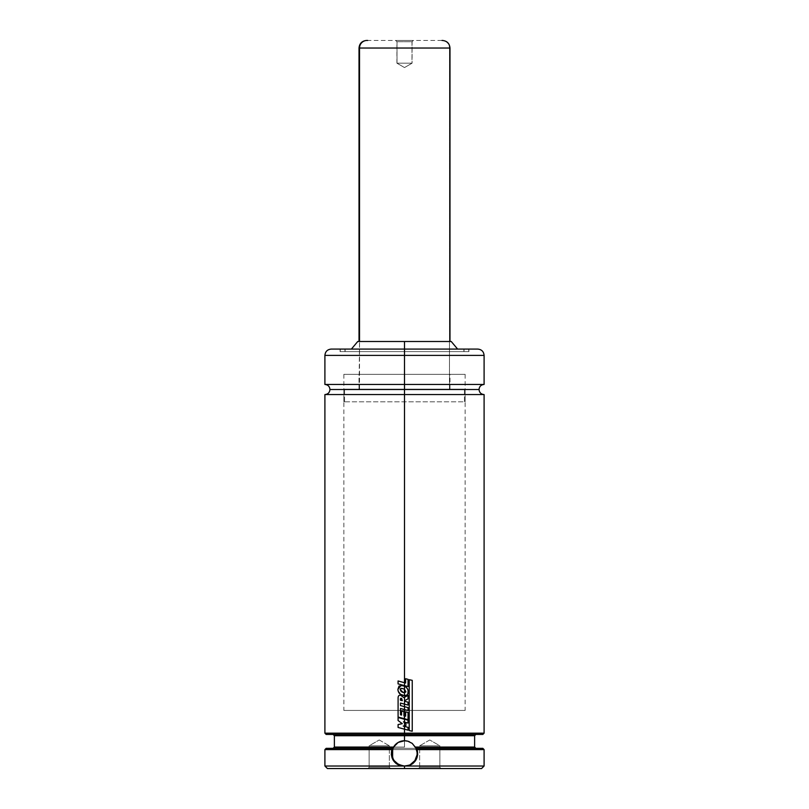 <?xml version="1.0" encoding="UTF-8"?>
<svg xmlns="http://www.w3.org/2000/svg" width="809" height="809" viewBox="0 0 809 809"><rect width="100%" height="100%" fill="white"/><g stroke="black" fill="none" stroke-linecap="round" stroke-linejoin="round"><path stroke-width="0.61" stroke-dasharray="4.04 3.03" d="M324.905 394.559L404.5 394.559L324.905 394.559L404.5 394.559L404.5 389.513L329.951 389.513L479.049 389.513L404.5 389.513L404.5 394.559L484.095 394.559L404.5 394.559L404.5 734.441L475.884 734.441L404.5 734.441L475.884 734.441L404.5 734.441L404.5 747.071L334.38 747.071M429.771 739.972L419.659 745.807L439.874 745.807L429.771 739.972L439.874 745.807L419.659 745.807L419.659 767.286L439.874 767.286L439.874 745.807L439.874 767.286L419.659 767.286L418.395 768.55L441.138 768.55L439.874 767.286L441.138 768.55L418.395 768.55L440.925 768.55L418.395 768.55L419.659 767.286L439.874 767.286L419.659 767.286L419.659 745.807L439.874 745.807L419.659 745.807L429.771 739.972M379.229 739.972L389.341 745.807L369.126 745.807L379.229 739.972L369.126 745.807L389.341 745.807L389.341 767.286L369.126 767.286L369.126 745.807L369.126 767.286L389.341 767.286L390.605 768.55L367.862 768.55L369.126 767.286L367.862 768.55L390.605 768.55L367.862 768.55L390.605 768.55L389.341 767.286L369.126 767.286L389.341 767.286L389.341 745.807L369.126 745.807L389.341 745.807L379.229 739.972M398.645 764.586A12.631 12.631 0 0 0 404.5 766.022L404.5 768.55L404.5 766.022L484.095 766.022L324.905 766.022L404.5 766.022L410.365 764.576L404.5 766.022A12.631 12.631 0 0 0 408.869 765.243M408.889 765.233A12.631 12.631 0 0 0 409.496 764.99M409.758 764.879A12.631 12.631 0 0 0 416.827 756.162M417.131 752.936A12.631 12.631 0 0 0 416.928 751.106M417.039 754.939L416.332 748.952A12.631 12.631 0 0 0 416.079 748.335L392.921 748.335M474.62 747.071L415.442 747.071A12.631 12.631 0 0 0 409.334 741.711L411.528 742.895M406.158 740.862A12.631 12.631 0 0 0 404.5 740.751L409.334 741.711M404.5 768.55L327.433 768.55L404.5 768.55M334.38 735.705L474.62 735.705L334.38 735.705L404.5 735.705L404.5 734.441L326.169 734.441L404.5 734.441L404.5 733.176L324.905 733.176L404.5 733.176L404.5 394.559L484.095 394.559M404.5 729.192L404.5 726.401L404.5 729.192L404.5 726.401L408.029 727.372L408.029 730.143L408.039 727.372L404.5 726.401L404.5 729.192L398.109 727.463L404.5 729.192M404.5 725.825L404.5 722.599L404.5 725.825L404.5 722.599L404.5 725.825L405.916 725.542L405.916 723.65L404.5 722.599L405.916 723.65L405.916 725.542L404.5 725.825M404.5 722.113L404.5 719.231L404.5 722.113L404.5 719.231L404.5 722.113L403.489 721.84L404.5 722.113M404.5 718.756L404.5 715.854L404.5 718.756L404.5 715.854L405.653 716.177L404.5 715.854L404.5 718.756L398.109 717.047L404.5 718.756M404.5 709.564L404.5 706.661L404.5 709.564L404.5 706.661L404.5 709.564L400.475 708.482L404.5 709.564M404.5 704.133L404.5 697.297L404.5 704.133L404.5 697.297L403.913 697.621L404.5 697.297L404.5 704.133L400.475 703.061L404.5 704.133M402.194 695.204L402.134 695.184C399.494 694.132 398.089 692.18 397.917 689.339L401.122 685.435L399.039 686.062L397.917 689.339L399.09 692.949L402.134 695.184L404.5 695.7L404.5 692.747L404.5 695.7L404.5 692.747L403.276 692.555L404.5 692.747L404.5 695.7L406.998 694.961L408.161 692.898M404.5 689.288L404.5 686.184C407.18 687.488 408.414 689.652 408.191 692.676L407.453 688.783L406.189 687.235L404.5 686.184L404.5 689.288L403.216 688.762L404.5 689.288M404.5 685.607L404.5 682.715L404.5 685.607L404.5 682.715L405.643 683.018L404.5 682.715L404.5 685.607L398.089 683.888L404.5 685.607M324.905 355.394L404.5 355.394L404.5 384.457L484.095 384.457L404.5 384.457L404.5 389.513L479.049 389.513L404.5 389.513L404.5 384.457L324.905 384.457M331.215 349.083L404.5 349.083L331.215 349.083L404.5 349.083L404.5 355.394L324.905 355.394L404.5 355.394L404.5 349.083L468.937 349.083L404.5 349.083L404.5 351.602L404.5 349.083L340.316 349.083L404.5 349.083L340.316 349.083L404.5 349.083L404.5 351.602L468.937 351.602L404.5 351.602L404.5 349.205L340.195 349.205L404.5 349.083L344.867 349.083L404.5 349.083L344.867 349.083L404.5 349.083L344.988 349.205L404.5 349.083L404.5 351.602L340.195 351.602L404.5 351.602L404.5 349.205L464.012 349.205L404.5 349.205L404.5 351.602L464.012 351.602L404.5 351.602L404.5 349.083L345.119 349.083L457.611 349.083L404.5 349.083L404.5 341.499L404.5 349.083L463.881 349.083L345.119 349.083L457.611 349.083L351.389 349.083L404.5 349.083L404.5 351.602L345.119 351.602L463.881 351.602L404.5 351.602L404.5 349.083L463.881 349.083L404.5 349.083L404.5 351.602L464.012 351.602L344.988 351.602L463.881 351.602L345.119 351.602L404.5 351.602L404.5 349.205L344.988 349.205L464.012 349.205L404.5 349.083L468.684 349.083L340.316 349.083L468.684 349.083L404.5 349.083L468.684 349.083L404.5 349.083L404.5 351.602L344.988 351.602L468.805 351.602L404.5 351.602L404.5 349.205L468.805 349.205L404.5 349.205L468.805 349.205L404.5 349.205L404.5 351.602L468.937 351.602L340.063 351.602L468.805 351.602L340.195 351.602L404.5 351.602L404.5 349.083L340.063 349.083L477.785 349.083M357.75 341.499L449.986 341.499L404.5 341.499L404.5 374.345L404.5 341.499L404.5 374.345L465.145 374.345L404.5 374.345L404.5 710.433L404.5 374.345L404.5 710.433L465.145 710.433L343.855 710.433L404.5 710.433L404.5 374.345L343.855 374.345L465.145 374.345L343.855 374.345L449.986 374.345L359.014 374.345L404.5 374.345L404.5 341.499L359.014 341.499L451.25 341.499L357.75 341.499M404.5 710.433L343.855 710.433L404.5 710.433M404.5 374.345L359.014 374.345L404.5 374.345M404.5 349.205L468.805 349.205L404.5 349.205M404.5 351.602L340.063 351.602L404.5 351.602M404.5 349.083L477.785 349.083L404.5 349.083M484.095 384.457L404.5 384.457L404.5 355.394L484.095 355.394M404.5 384.457L324.905 384.457L404.5 384.457M404.5 389.513L329.951 389.513L404.5 389.513M484.095 733.176L404.5 733.176L484.095 733.176M482.831 734.441L333.116 734.441L482.831 734.441M393.558 747.071L334.683 747.071L404.5 747.071L404.5 735.705L474.62 735.705M475.884 748.335L333.116 748.335M484.095 749.599L324.905 749.599L484.095 749.599M394.104 760.571L392.618 757.679M391.869 753.391L393.993 760.409L397.482 763.898L404.5 766.022L401.406 765.638M392.112 750.924L395.571 744.452A12.631 12.631 0 0 0 395.55 744.472M392.962 748.234A12.631 12.631 0 0 0 392.001 755.272M411.518 742.884L415.007 746.373L417.131 753.391L416.17 758.225L413.429 762.321M395.571 744.452L399.666 741.711L404.5 740.751M398.109 724.561L398.109 727.463L398.109 724.561L402.285 723.671L398.109 724.561M398.109 720.526L402.285 723.671L398.089 720.526L398.109 717.522L398.109 720.526M408.009 720.172L404.5 719.231L408.009 720.172L408.009 723.054L408.009 720.172M401.567 715.075L401.567 711.03L401.567 715.075M398.119 698.309L398.109 717.047L398.119 698.309C398.048 696.124 398.827 695.083 400.455 695.184C398.827 695.083 398.048 696.124 398.119 698.309L398.119 698.309M402.326 700.655L401.709 698.511L402.326 700.655M400.586 698.339L401.709 698.511M408.019 698.875L408.019 695.406L408.019 698.875L404.601 700.624L408.029 698.875M404.611 701.251L404.601 700.624L404.611 701.251L408.029 702.182L404.611 701.251M408.029 705.074L408.029 702.182L408.029 705.074M408.039 707.612L404.5 706.661L408.039 707.612L408.039 710.524L408.049 707.612M408.049 712.456L408.039 719.697L408.049 712.456L405.643 711.829L408.039 712.456M412.236 680.339L412.216 731.215L412.236 680.339L409.223 679.702L412.216 680.339M398.089 680.966L398.068 683.888L398.089 680.966M408.039 679.327L408.029 686.558L408.039 679.327L405.643 678.7L408.029 679.327M401.456 688.419L403.216 688.762L401.456 688.419M405.916 691.816L404.5 692.747L405.43 692.595M408.009 693.546L406.462 695.295M404.5 67.572L412.084 63.193L397.007 63.193L404.5 67.572L397.007 63.193L412.084 63.193L404.5 67.572L411.993 63.193L412.084 41.714L397.007 41.714L397.007 63.193L397.007 41.714L412.084 41.714L413.348 40.45L395.753 40.45L397.007 41.714L395.662 40.45L413.338 40.45L395.652 40.45L413.247 40.45L411.993 41.714L396.916 41.714L411.993 41.714L411.993 63.193L396.916 63.193L404.5 67.572M367.033 40.45L441.967 40.45A7.584 7.493 -90 0 1 449.47 48.034L359.53 48.034M359.53 389.169L359.53 341.499L359.065 389.169L449.47 389.169L359.014 389.169L449.986 389.169L359.53 389.169M359.014 48.034L449.47 48.034L449.47 389.169L449.47 48.034L449.986 48.034L449.47 48.034A7.584 7.493 90 0 0 441.967 40.45L367.701 40.45M344.543 401.8L344.543 389.169L343.855 389.169L464.457 389.169L464.457 401.8L343.855 401.8L465.145 401.8L464.457 401.8L464.457 389.169L465.145 389.169L344.543 389.169L344.543 401.8M464.457 389.169L343.916 389.169L464.457 389.169M397.007 63.193L411.993 63.193M468.937 349.083L468.937 351.602M340.195 351.602L340.316 349.083M344.988 351.602L344.867 349.083M464.133 349.083L464.012 351.602M345.119 351.602L345.119 349.083M449.986 389.169L449.986 374.345M465.145 374.345L465.145 710.433M343.855 374.345L343.855 710.433M359.014 389.169L359.014 374.345M463.881 351.602L463.881 349.083M468.805 351.602L468.684 349.083M340.063 349.083L340.063 351.602M413.348 40.45L412.084 41.714L412.084 63.193M343.855 401.8L343.855 389.169M465.145 401.8L465.145 389.169M396.916 63.193L396.916 41.714L395.652 40.45"/><path stroke-width="1.21" d="M484.095 384.457C481.031 384.76 479.343 386.439 479.049 389.513C479.343 392.577 481.031 394.266 484.095 394.559L404.5 394.559L404.5 682.715L404.5 394.559L324.905 394.559L484.095 394.559L404.5 394.559L404.5 389.513L329.951 389.513L404.5 389.513L404.5 394.559L324.905 394.559C327.969 394.266 329.657 392.577 329.951 389.513C329.657 386.439 327.969 384.76 324.905 384.457L484.095 384.457L404.5 384.457L404.5 355.394L324.905 355.394C325.279 351.561 327.382 349.458 331.215 349.083L404.5 349.083L331.215 349.083L404.5 349.083L404.5 341.499L357.75 341.499L404.5 341.499L404.5 349.083L477.785 349.083L404.5 349.083L404.5 355.394L324.905 355.394L404.5 355.394L404.5 349.083L477.785 349.083C481.618 349.458 483.721 351.561 484.095 355.394L404.5 355.394L484.095 355.394L404.5 355.394L404.5 384.457L484.095 384.457L484.095 355.394M404.5 389.513L479.049 389.513L404.5 389.513L404.5 384.457L324.905 384.457L404.5 384.457L404.5 389.513L479.049 389.513L404.5 389.513M392.962 748.234L393.305 747.526L392.962 748.234A12.631 12.631 0 0 1 393.558 747.071L395.561 744.462A12.631 12.631 0 0 0 393.558 747.071L334.38 747.071L393.558 747.071L398.17 742.45L404.5 740.751L407.766 741.186L412.196 743.37L417.181 749.599L484.095 749.599L417.181 749.599L417.646 754.736L416.119 759.691L412.782 763.645L408.161 766.022L484.095 766.022L324.905 766.022L400.839 766.022L396.228 763.656L392.891 759.712L391.334 754.767L391.819 749.599L392.921 748.335L326.179 748.335L324.905 749.599L391.819 749.599L324.905 749.599L324.905 766.022L327.433 768.55L404.5 768.55L404.5 766.295L404.5 768.55L481.567 768.55L327.433 768.55M416.928 751.106A12.631 12.631 0 0 0 416.332 748.952C417.788 752.957 417.302 756.83 414.875 760.591C410.042 766.072 409.587 765.011 404.5 766.022L404.5 766.022C394.62 764.353 390.676 758.67 392.668 748.952L392.921 748.335L326.169 748.335M416.827 756.162A12.631 12.631 0 0 0 417.131 752.936M409.334 741.711L409.344 741.722A12.631 12.631 0 0 0 407.776 741.186L412.196 743.37L416.079 748.335L482.831 748.335L416.079 748.335A12.631 12.631 0 0 0 415.442 747.071L474.62 747.071L474.62 735.705L334.38 735.705L333.116 734.441M407.766 741.186A12.631 12.631 0 0 0 406.158 740.862L407.766 741.186M417.039 754.939L414.886 760.581L410.365 764.576L413.328 762.422M395.561 744.462L398.17 742.45L404.5 740.751L404.5 733.176L324.905 733.176L404.5 733.176L404.5 729.192L404.5 733.176L484.095 733.176L404.5 733.176L404.5 734.441L482.831 734.441L404.5 734.441L404.5 735.705L474.62 735.705L334.38 735.705L404.5 735.705L404.5 740.751L406.148 740.862M326.169 734.441L404.5 734.441L326.169 734.441L324.905 733.176L324.905 394.559M404.5 726.401L404.5 725.825L404.5 726.401L403.256 726.067L405.916 725.542L405.916 723.65L403.489 721.84L404.5 722.599L404.5 725.825L405.916 725.542L405.916 723.65L403.479 721.84L408.019 723.054L408.019 720.172L398.109 717.522L404.5 719.231L404.5 722.113L408.009 723.054L408.019 720.172L398.089 717.522L398.089 720.526L398.089 717.522L404.5 719.231L404.5 722.113L403.479 721.84L404.5 722.599L404.5 725.825L403.256 726.067L404.5 725.825L403.256 726.067L404.5 726.401L404.5 729.192L408.039 730.143L408.039 727.372L404.5 726.401L408.039 727.372L408.039 730.143L404.5 729.192L408.039 730.143L404.5 729.192L404.5 726.401M404.5 715.854L404.5 709.564L404.5 715.854L403.924 715.692L403.924 711.687L401.567 711.03L403.924 711.687L404.5 718.756L408.049 719.697L408.049 712.456L405.653 711.829L405.653 716.177L403.924 715.692L403.924 711.687L401.557 711.03L401.557 715.075L400.475 714.772L400.475 708.492L400.475 714.772L401.567 715.075L401.557 711.03L403.924 711.687L403.924 715.692L405.653 716.177L405.653 711.829L405.643 716.177L405.643 711.829L408.049 712.456L408.049 719.697L404.5 718.756L408.049 719.697L404.5 718.756L404.5 715.854M404.5 706.661L404.5 704.133L404.5 706.661L400.475 705.579L400.475 703.061L400.475 705.579L404.5 706.661L404.5 709.564L408.039 710.524L408.049 707.612L400.465 705.579L400.465 703.061L408.029 705.074L408.039 702.182L404.611 701.251L404.601 700.624L408.029 698.875L408.029 695.406L404.5 697.297L404.5 704.133L408.029 705.074L404.5 704.133L408.039 705.074L408.039 702.182L404.611 701.251L404.601 700.624L408.029 698.875L408.029 695.406L403.913 697.621L400.455 695.184C398.807 695.083 398.028 696.124 398.099 698.309L398.089 717.047L404.5 718.756L398.089 717.047L398.099 698.309C398.028 696.124 398.807 695.083 400.445 695.184L403.913 697.621L400.445 695.184L403.913 697.621L408.019 695.406L404.5 697.297L404.5 704.133L400.465 703.061L400.465 705.579L408.049 707.612L408.049 710.524L404.5 709.564L408.049 710.524L404.5 709.564L404.5 706.661M402.124 695.184L404.5 695.7L400.445 694.274L398.22 691.23L397.897 689.339L399.029 686.062L402.478 685.577L401.112 685.435L404.5 686.184L402.478 685.577L404.5 686.184L404.5 689.288L403.216 688.762L404.5 689.288L405.916 691.816L404.5 689.288L405.916 691.816L404.5 692.747L401.244 691.594L400.212 689.632L403.276 692.555L404.5 692.747L404.5 689.288L404.5 695.7L407.008 694.961L407.847 693.95L408.12 690.664L407.453 688.783L404.5 685.607L404.5 686.184L401.122 685.435L397.897 689.339C398.068 692.18 399.474 694.132 402.124 695.184L404.5 695.7C406.603 695.71 407.837 694.698 408.201 692.676C408.424 689.652 407.19 687.488 404.5 686.184L404.5 689.288L405.916 691.816L404.5 692.747L405.906 691.867M451.25 341.499L404.5 341.499L451.25 341.499L457.611 349.083M415.442 747.071L474.62 747.071L475.884 748.335M416.079 748.335L417.181 749.599C418.738 757.548 415.725 763.029 408.161 766.022L400.839 766.022C393.275 763.059 390.262 757.588 391.819 749.599L392.668 748.952L392.618 757.679M401.406 765.638L398.645 764.586L394.104 760.571M404.5 740.751A12.631 12.631 0 0 0 395.571 744.452M392.001 755.272A12.631 12.631 0 0 0 398.645 764.586M406.694 740.943L407.23 741.054M391.869 753.391L392.112 750.924M401.77 741.054L402.295 740.943M398.089 720.526L402.285 723.671L398.089 724.561L398.089 727.463L398.089 724.561L402.285 723.671L398.089 720.526M398.089 727.463L404.5 729.192L398.089 727.463M400.435 698.723L400.374 700.179L402.316 700.655L401.709 698.511L402.316 700.655L400.384 700.179L400.961 698.207L401.709 698.511L400.435 698.723L400.374 700.179L402.316 700.655L400.374 700.179L400.435 698.723L401.709 698.511L400.435 698.723L400.94 698.207M401.557 715.075L400.465 714.772L400.465 708.482L404.5 709.564L400.465 708.482L400.465 714.772L401.557 715.075M409.233 730.588L412.236 731.215L409.223 730.588L409.223 679.702L409.223 730.588L412.236 731.215L412.236 680.339L409.223 679.702L409.223 730.588L412.236 731.215L412.236 680.339L409.233 679.702L409.233 730.588M404.5 682.715L398.089 680.966L404.5 682.715L404.5 685.607L408.039 686.558L408.039 679.327L405.643 678.7L405.643 683.018L398.068 680.966L398.068 683.888L408.039 686.558L404.5 685.607L404.5 682.715L398.068 680.966L398.068 683.888L408.029 686.558L408.039 679.327L405.643 678.7L405.643 683.018L405.643 678.7L405.643 683.018L404.5 682.715M400.212 689.632L401.456 688.419L400.192 689.632L401.466 688.419L403.216 688.762C401.153 688.105 400.142 688.398 400.192 689.632L403.276 692.555L401.234 691.594L400.192 689.632M408.161 692.898L408.009 693.546M406.462 695.295L404.581 695.7M404.5 695.7L404.5 692.747L405.916 691.816M366.649 40.45L366.598 40.45C361.997 40.905 359.469 43.423 359.014 48.034L359.53 48.034A7.584 7.493 -90 0 1 367.033 40.45A7.584 7.493 90 0 0 359.53 48.034L359.014 48.034L359.014 341.499M359.53 341.499L359.53 48.034L359.53 341.499M449.986 341.499L449.986 48.034L359.53 48.034L449.47 48.034M441.967 40.45L442.402 40.45C447.003 40.905 449.531 43.423 449.986 48.034M367.701 40.45L366.983 40.45M333.116 748.335L334.38 747.071L334.38 735.705M474.62 735.705L475.884 734.441M324.905 384.457L324.905 355.394M351.389 349.083L357.75 341.499M482.831 734.441L484.095 733.176L484.095 394.559M482.831 748.335L484.095 749.599L484.095 766.022L481.567 768.55"/></g></svg>
